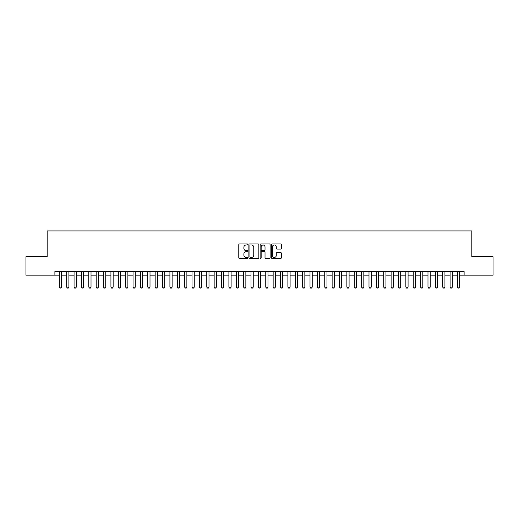 <?xml version="1.0" encoding="UTF-8"?>
<svg xmlns="http://www.w3.org/2000/svg" width="519" height="519" viewBox="0 0 519 519"><rect width="100%" height="100%" fill="white"/><g stroke="black" fill="none" stroke-linecap="round" stroke-linejoin="round"><path stroke-width="0.78" d="M247.706 244.475A0.506 0.506 0 0 0 247.193 243.969L239.506 243.969A0.727 0.727 0 0 0 238.785 244.689L238.785 257.716A0.727 0.727 0 0 0 239.506 258.443L247.193 258.443A0.506 0.506 0 0 0 247.706 257.937A0.506 0.506 0 0 0 247.193 257.43L246.201 257.43A2.316 2.316 0 0 1 243.885 255.114L243.885 254.025A2.316 2.316 0 0 1 246.201 251.709L247.193 251.709A0.506 0.506 0 0 0 247.706 251.202A0.506 0.506 0 0 0 247.193 250.696L246.201 250.696A2.316 2.316 0 0 1 243.885 248.38L243.885 247.297A2.316 2.316 0 0 1 246.201 244.981L247.193 244.981A0.506 0.506 0 0 0 247.706 244.475M280.649 249.068A0.727 0.727 0 0 0 281.376 248.348L281.376 244.689A0.727 0.727 0 0 0 280.649 243.969L272.112 243.969A0.727 0.727 0 0 0 271.385 244.689L271.385 257.716A0.727 0.727 0 0 0 272.112 258.443L280.649 258.443A0.727 0.727 0 0 0 281.376 257.716L281.376 253.304A0.727 0.727 0 0 0 280.649 252.578L276.997 252.578A0.727 0.727 0 0 0 276.27 253.304L276.27 255.491A1.933 1.933 0 0 1 274.337 257.43A1.933 1.933 0 0 1 272.404 255.491L272.404 246.914A1.933 1.933 0 0 1 274.337 244.981A1.933 1.933 0 0 1 276.27 246.914L276.27 248.348A0.727 0.727 0 0 0 276.997 249.068L280.649 249.068M54.891 275.167L25.95 275.167L25.95 256.736L47.151 256.736L47.151 230.929L471.849 230.929L471.849 256.736L493.05 256.736L493.05 275.167L464.109 275.167L464.109 271.482L54.891 271.482L54.891 275.167L59.315 275.167M258.864 244.689A0.727 0.727 0 0 0 258.144 243.969L249.6 243.969A0.727 0.727 0 0 0 248.88 244.689L248.88 257.716A0.727 0.727 0 0 0 249.6 258.443L258.144 258.443A0.727 0.727 0 0 0 258.864 257.716L258.864 244.689M260.856 243.969L269.4 243.969A0.727 0.727 0 0 1 270.12 244.689L270.12 257.716A0.727 0.727 0 0 1 269.4 258.443L265.741 258.443A0.727 0.727 0 0 1 265.021 257.716L265.021 252.435A0.727 0.727 0 0 0 264.294 251.709L261.868 251.709A0.727 0.727 0 0 0 261.148 252.435L261.148 257.937A0.506 0.506 0 0 1 260.642 258.443A0.506 0.506 0 0 1 260.136 257.937L260.136 244.689A0.727 0.727 0 0 1 260.856 243.969M61.527 275.167L66.685 275.167M68.897 275.167L74.061 275.167M76.274 275.167L81.431 275.167M83.643 275.167L88.807 275.167M91.02 275.167L96.184 275.167M98.396 275.167L103.553 275.167M105.766 275.167L110.93 275.167M113.142 275.167L118.3 275.167M120.512 275.167L125.676 275.167M127.888 275.167L133.046 275.167M135.258 275.167L140.422 275.167M142.634 275.167L147.792 275.167M150.004 275.167L155.168 275.167M157.38 275.167L162.538 275.167M164.75 275.167L169.914 275.167M172.126 275.167L177.29 275.167M179.503 275.167L184.66 275.167M186.872 275.167L192.036 275.167M194.249 275.167L199.406 275.167M201.619 275.167L206.783 275.167M208.995 275.167L214.152 275.167M216.365 275.167L221.529 275.167M223.741 275.167L228.898 275.167M231.111 275.167L236.275 275.167M238.487 275.167L243.645 275.167M245.857 275.167L251.021 275.167M253.233 275.167L258.397 275.167M260.603 275.167L265.767 275.167M267.979 275.167L273.143 275.167M275.355 275.167L280.513 275.167M282.725 275.167L287.889 275.167M290.102 275.167L295.259 275.167M297.471 275.167L302.635 275.167M304.848 275.167L310.005 275.167M312.217 275.167L317.381 275.167M319.594 275.167L324.751 275.167M326.964 275.167L332.128 275.167M334.34 275.167L339.497 275.167M341.71 275.167L346.874 275.167M349.086 275.167L354.25 275.167M356.462 275.167L361.62 275.167M363.832 275.167L368.996 275.167M371.208 275.167L376.366 275.167M378.578 275.167L383.742 275.167M385.954 275.167L391.112 275.167M393.324 275.167L398.488 275.167M400.7 275.167L405.858 275.167M408.07 275.167L413.234 275.167M415.447 275.167L420.604 275.167M422.816 275.167L427.98 275.167M430.193 275.167L435.357 275.167M437.569 275.167L442.726 275.167M444.939 275.167L450.103 275.167M452.315 275.167L457.473 275.167M459.685 275.167L464.109 275.167M250.398 244.981A0.506 0.506 0 0 0 249.892 245.487L249.892 256.924A0.506 0.506 0 0 0 250.398 257.43L251.449 257.43A2.316 2.316 0 0 0 253.765 255.114L253.765 247.297A2.316 2.316 0 0 0 251.449 244.981L250.398 244.981M265.021 246.953A1.933 1.933 0 0 0 263.081 245.02A1.933 1.933 0 0 0 261.148 246.953L261.148 249.976A0.727 0.727 0 0 0 261.868 250.696L264.294 250.696A0.727 0.727 0 0 0 265.021 249.976L265.021 246.953M61.527 271.482L61.527 287.111L60.976 288.071L59.867 288.071L59.315 287.111L59.315 271.482M59.315 287.111L61.527 287.111M68.897 271.482L68.897 287.111L68.346 288.071L67.243 288.071L66.685 287.111L66.685 271.482M66.685 287.111L68.897 287.111M76.274 271.482L76.274 287.111L75.722 288.071L74.613 288.071L74.061 287.111L74.061 271.482M74.061 287.111L76.274 287.111M83.643 271.482L83.643 287.111L83.092 288.071L81.989 288.071L81.431 287.111L81.431 271.482M81.431 287.111L83.643 287.111M91.02 271.482L91.02 287.111L90.468 288.071L89.359 288.071L88.807 287.111L88.807 271.482M88.807 287.111L91.02 287.111M98.396 271.482L98.396 287.111L97.838 288.071L96.735 288.071L96.184 287.111L96.184 271.482M96.184 287.111L98.396 287.111M105.766 271.482L105.766 287.111L105.214 288.071L104.105 288.071L103.553 287.111L103.553 271.482M103.553 287.111L105.766 287.111M113.142 271.482L113.142 287.111L112.584 288.071L111.481 288.071L110.93 287.111L110.93 271.482M110.93 287.111L113.142 287.111M120.512 271.482L120.512 287.111L119.96 288.071L118.851 288.071L118.3 287.111L118.3 271.482M118.3 287.111L120.512 287.111M127.888 271.482L127.888 287.111L127.33 288.071L126.227 288.071L125.676 287.111L125.676 271.482M125.676 287.111L127.888 287.111M135.258 271.482L135.258 287.111L134.706 288.071L133.604 288.071L133.046 287.111L133.046 271.482M133.046 287.111L135.258 287.111M142.634 271.482L142.634 287.111L142.083 288.071L140.973 288.071L140.422 287.111L140.422 271.482M140.422 287.111L142.634 287.111M150.004 271.482L150.004 287.111L149.453 288.071L148.35 288.071L147.792 287.111L147.792 271.482M147.792 287.111L150.004 287.111M157.38 271.482L157.38 287.111L156.829 288.071L155.719 288.071L155.168 287.111L155.168 271.482M155.168 287.111L157.38 287.111M164.75 271.482L164.75 287.111L164.199 288.071L163.096 288.071L162.538 287.111L162.538 271.482M162.538 287.111L164.75 287.111M172.126 271.482L172.126 287.111L171.575 288.071L170.466 288.071L169.914 287.111L169.914 271.482M169.914 287.111L172.126 287.111M179.503 271.482L179.503 287.111L178.945 288.071L177.842 288.071L177.29 287.111L177.29 271.482M177.29 287.111L179.503 287.111M186.872 271.482L186.872 287.111L186.321 288.071L185.212 288.071L184.66 287.111L184.66 271.482M184.66 287.111L186.872 287.111M194.249 271.482L194.249 287.111L193.691 288.071L192.588 288.071L192.036 287.111L192.036 271.482M192.036 287.111L194.249 287.111M201.619 271.482L201.619 287.111L201.067 288.071L199.958 288.071L199.406 287.111L199.406 271.482M199.406 287.111L201.619 287.111M208.995 271.482L208.995 287.111L208.437 288.071L207.334 288.071L206.783 287.111L206.783 271.482M206.783 287.111L208.995 287.111M216.365 271.482L216.365 287.111L215.813 288.071L214.71 288.071L214.152 287.111L214.152 271.482M214.152 287.111L216.365 287.111M223.741 271.482L223.741 287.111L223.189 288.071L222.08 288.071L221.529 287.111L221.529 271.482M221.529 287.111L223.741 287.111M231.111 271.482L231.111 287.111L230.559 288.071L229.456 288.071L228.898 287.111L228.898 271.482M228.898 287.111L231.111 287.111M238.487 271.482L238.487 287.111L237.936 288.071L236.826 288.071L236.275 287.111L236.275 271.482M236.275 287.111L238.487 287.111M245.857 271.482L245.857 287.111L245.305 288.071L244.202 288.071L243.645 287.111L243.645 271.482M243.645 287.111L245.857 287.111M253.233 271.482L253.233 287.111L252.682 288.071L251.572 288.071L251.021 287.111L251.021 271.482M251.021 287.111L253.233 287.111M260.603 271.482L260.603 287.111L260.051 288.071L258.949 288.071L258.397 287.111L258.397 271.482M258.397 287.111L260.603 287.111M267.979 271.482L267.979 287.111L267.428 288.071L266.318 288.071L265.767 287.111L265.767 271.482M265.767 287.111L267.979 287.111M275.355 271.482L275.355 287.111L274.798 288.071L273.695 288.071L273.143 287.111L273.143 271.482M273.143 287.111L275.355 287.111M282.725 271.482L282.725 287.111L282.174 288.071L281.064 288.071L280.513 287.111L280.513 271.482M280.513 287.111L282.725 287.111M290.102 271.482L290.102 287.111L289.544 288.071L288.441 288.071L287.889 287.111L287.889 271.482M287.889 287.111L290.102 287.111M297.471 271.482L297.471 287.111L296.92 288.071L295.811 288.071L295.259 287.111L295.259 271.482M295.259 287.111L297.471 287.111M304.848 271.482L304.848 287.111L304.29 288.071L303.187 288.071L302.635 287.111L302.635 271.482M302.635 287.111L304.848 287.111M312.217 271.482L312.217 287.111L311.666 288.071L310.563 288.071L310.005 287.111L310.005 271.482M310.005 287.111L312.217 287.111M319.594 271.482L319.594 287.111L319.042 288.071L317.933 288.071L317.381 287.111L317.381 271.482M317.381 287.111L319.594 287.111M326.964 271.482L326.964 287.111L326.412 288.071L325.309 288.071L324.751 287.111L324.751 271.482M324.751 287.111L326.964 287.111M334.34 271.482L334.34 287.111L333.788 288.071L332.679 288.071L332.128 287.111L332.128 271.482M332.128 287.111L334.34 287.111M341.71 271.482L341.71 287.111L341.158 288.071L340.055 288.071L339.497 287.111L339.497 271.482M339.497 287.111L341.71 287.111M349.086 271.482L349.086 287.111L348.534 288.071L347.425 288.071L346.874 287.111L346.874 271.482M346.874 287.111L349.086 287.111M356.462 271.482L356.462 287.111L355.904 288.071L354.801 288.071L354.25 287.111L354.25 271.482M354.25 287.111L356.462 287.111M363.832 271.482L363.832 287.111L363.281 288.071L362.171 288.071L361.62 287.111L361.62 271.482M361.62 287.111L363.832 287.111M371.208 271.482L371.208 287.111L370.65 288.071L369.547 288.071L368.996 287.111L368.996 271.482M368.996 287.111L371.208 287.111M378.578 271.482L378.578 287.111L378.027 288.071L376.917 288.071L376.366 287.111L376.366 271.482M376.366 287.111L378.578 287.111M385.954 271.482L385.954 287.111L385.396 288.071L384.294 288.071L383.742 287.111L383.742 271.482M383.742 287.111L385.954 287.111M393.324 271.482L393.324 287.111L392.773 288.071L391.67 288.071L391.112 287.111L391.112 271.482M391.112 287.111L393.324 287.111M400.7 271.482L400.7 287.111L400.149 288.071L399.04 288.071L398.488 287.111L398.488 271.482M398.488 287.111L400.7 287.111M408.07 271.482L408.07 287.111L407.519 288.071L406.416 288.071L405.858 287.111L405.858 271.482M405.858 287.111L408.07 287.111M415.447 271.482L415.447 287.111L414.895 288.071L413.786 288.071L413.234 287.111L413.234 271.482M413.234 287.111L415.447 287.111M422.816 271.482L422.816 287.111L422.265 288.071L421.162 288.071L420.604 287.111L420.604 271.482M420.604 287.111L422.816 287.111M430.193 271.482L430.193 287.111L429.641 288.071L428.532 288.071L427.98 287.111L427.98 271.482M427.98 287.111L430.193 287.111M437.569 271.482L437.569 287.111L437.011 288.071L435.908 288.071L435.357 287.111L435.357 271.482M435.357 287.111L437.569 287.111M444.939 271.482L444.939 287.111L444.387 288.071L443.278 288.071L442.726 287.111L442.726 271.482M442.726 287.111L444.939 287.111M452.315 271.482L452.315 287.111L451.757 288.071L450.654 288.071L450.103 287.111L450.103 271.482M450.103 287.111L452.315 287.111M459.685 271.482L459.685 287.111L459.133 288.071L458.024 288.071L457.473 287.111L457.473 271.482M457.473 287.111L459.685 287.111"/></g></svg>
